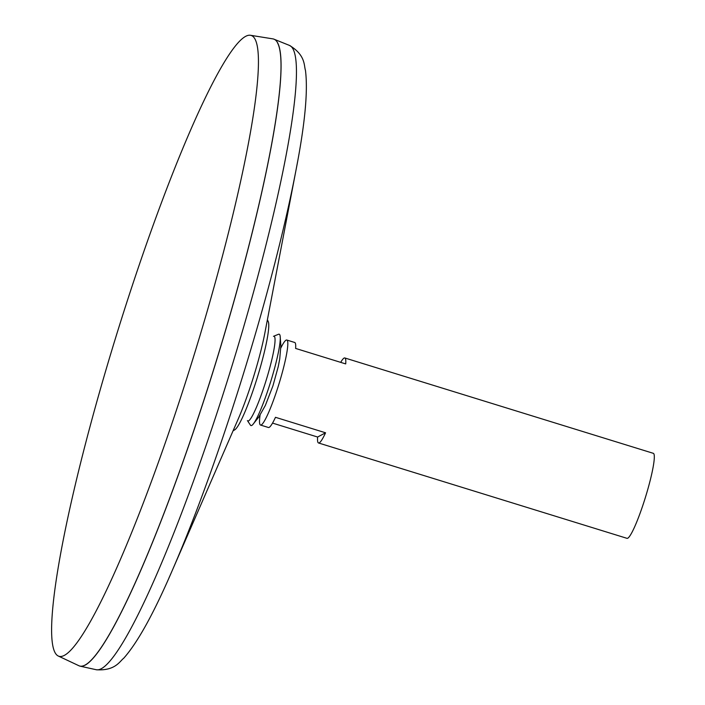 <?xml version="1.0" encoding="UTF-8"?>
<svg xmlns="http://www.w3.org/2000/svg" width="705" height="705" viewBox="0 0 705 705"><rect width="100%" height="100%" fill="white"/><g stroke="black" fill="none" stroke-linecap="round" stroke-linejoin="round"><path stroke-width="1.06" d="M233.064 430.817L234.589 429.927A57.211 7.05 -72.8 0 0 257.307 377.483A57.211 7.05 -72.8 0 0 268.147 321.374L267.389 319.779M79.7 666.049A328.151 40.432 -72.8 0 0 80.123 666.163A328.151 40.432 -72.8 0 0 215.263 364.494A328.151 40.432 -72.8 0 0 273.937 39.172A328.151 40.432 -72.8 0 0 273.522 39.031M85.252 665.079A328.089 40.423 -72.8 0 0 215.254 364.485A328.089 40.423 -72.8 0 0 277.558 42.961M58.392 656.073L79.013 665.784A328.151 40.432 -72.8 0 0 215.21 364.476A328.151 40.432 -72.8 0 0 272.8 38.863L250.301 35.25A324.952 40.035 -72.8 0 0 105.221 372.407A324.952 40.035 -72.8 0 0 58.392 656.073A324.952 40.035 -72.8 0 0 193.267 357.691A324.952 40.035 -72.8 0 0 250.301 35.25M260.075 415.113A44.494 5.481 -72.8 0 0 260.524 425.053L268.429 427.494A44.494 5.481 -72.8 0 0 275.479 417.307L325.569 432.791A44.494 5.481 107.2 0 1 318.528 442.978L627.009 538.338A44.494 5.481 -72.8 0 0 645.392 497.448A44.494 5.481 -72.8 0 0 653.297 453.315L344.807 357.964A44.494 5.481 107.2 0 1 345.714 363.912L295.615 348.429A44.494 5.481 -72.8 0 0 294.716 342.48L286.803 340.03A44.494 5.481 -72.8 0 0 280.828 347.979M260.524 425.053A44.494 5.481 -72.8 0 0 278.898 384.163A44.494 5.481 -72.8 0 0 286.803 340.03M340.7 362.37A44.494 5.481 107.2 0 1 344.807 357.964M318.528 442.978A44.494 5.481 107.2 0 1 317.62 437.029L272.535 423.097M317.62 437.029L325.569 432.791M247.411 420.612A44.344 5.464 -72.8 0 0 249.032 420.559A44.344 5.464 -72.8 0 0 266.173 380.224A44.344 5.464 -72.8 0 0 274.783 337.254A44.344 5.464 -72.8 0 0 273.469 336.303M247.957 421.423L250.46 425.168A47.817 5.896 -72.8 0 0 252.795 424.569A47.817 5.896 -72.8 0 0 270.702 381.625A47.817 5.896 -72.8 0 0 280.149 336.065A47.817 5.896 -72.8 0 0 278.563 334.258L274.386 335.933M168.847 578.223A312.905 38.555 -72.8 0 0 172.143 570.742L238.484 418.382A66.57 8.204 -72.8 0 0 264.842 333.104L296.047 169.887A312.905 38.555 -72.8 0 0 297.554 161.842M289.35 45.367A326.785 40.264 -72.8 0 1 230.923 369.332A326.785 40.264 -72.8 0 1 96.347 669.75C115.4 671.045 119.894 661.034 123.71 658.25C137.581 642.634 153.725 613.465 172.143 570.742A312.905 38.555 -72.8 0 0 296.047 169.887C304.957 124.221 308.094 91.024 305.45 70.306C303.873 65.847 305.811 55.06 289.35 45.367L273.937 39.172M96.347 669.75L80.123 666.163M252.795 424.569L258.779 417.069L265.336 405.481L272.906 385.943L278.237 366.662L279.744 358.871L280.863 345.609L280.149 336.065"/></g></svg>

